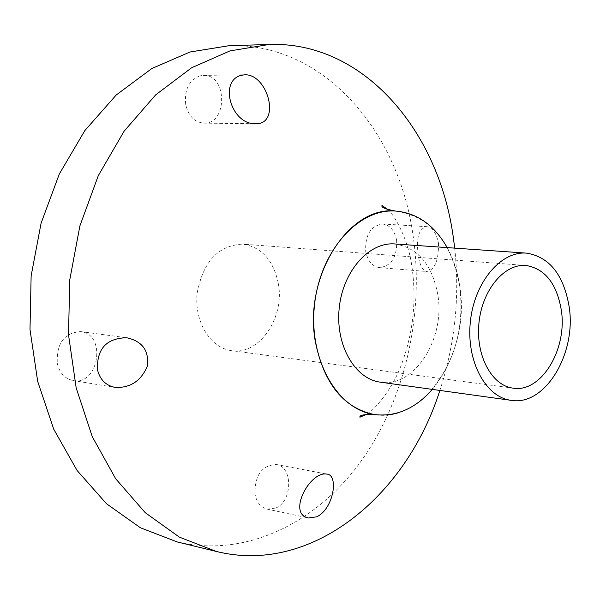 <?xml version="1.0" encoding="UTF-8"?>
<svg xmlns="http://www.w3.org/2000/svg" width="600" height="600" viewBox="0 0 600 600"><rect width="100%" height="100%" fill="white"/><g stroke="black" fill="none" stroke-linecap="round" stroke-linejoin="round"><path stroke-width="0.45" stroke-dasharray="3 2.25" d="M394.732 243.952C417.675 247.507 432.022 264.345 437.768 294.45C445.673 338.7 414.173 388.178 380.332 382.163M447.18 247.605C453.39 258.975 457.56 271.71 459.69 285.825C464.467 326.002 455.377 360.532 432.405 389.4M278.265 283.2C273.33 260.017 261.457 246.99 242.655 244.11C218.235 245.37 203.07 261.743 197.16 293.22C194.062 321.525 210.315 348.09 231.555 350.647C259.35 355.418 285.082 317.438 278.265 283.2M275.678 508.065C292.68 501.39 293.175 466.627 276.255 464.482C261.683 465.39 254.61 475.357 255.038 494.385C256.755 502.53 260.782 507.435 267.112 509.115L275.678 508.065M57.293 363.353C59.625 373.043 64.883 378.772 73.08 380.55C98.865 385.838 106.823 333.99 80.633 331.59C64.148 332.85 56.37 343.433 57.293 363.353M438.48 243.112C438.787 260.362 434.888 269.82 426.772 271.5C422.678 270.81 419.85 265.44 418.29 255.39C415.957 238.072 418.8 228.502 426.81 226.665C432.518 227.565 436.41 233.048 438.48 243.112M396.615 240.278C394.658 230.49 389.985 225.067 382.59 224.01C370.642 225.803 365.017 234.96 365.73 251.475C367.702 261.105 372.285 266.483 379.493 267.623C391.582 265.972 397.29 256.86 396.615 240.278M199.8 75.892C188.985 80.273 184.282 89.767 185.685 104.355C188.43 116.002 194.468 122.265 203.812 123.157C227.865 124.5 227.43 74.01 203.34 75.398L199.8 75.892M454.71 248.13C459.93 296.625 454.987 344.062 439.882 390.435M228.915 45.727C321.907 42.27 398.025 129.007 412.905 234.368C424.815 313.695 405.143 400.388 360.112 462.533C314.933 524.213 244.822 557.88 177.21 541.942M395.385 211.035C429.855 216.03 451.283 240.952 459.683 285.825C471.158 350.993 424.605 424.08 374.175 414.502M525.893 265.47L242.655 244.11M513.105 388.147L231.555 350.647M267.112 509.115L308.468 517.98M276.255 464.482L327.022 474.127M73.08 380.55L115.073 387.397M80.633 331.59L126.75 337.755M379.493 267.623L426.772 271.5M382.59 224.01L426.81 226.665M203.812 123.157L255.78 123.727M203.34 75.398L244.972 74.767M366.788 414.255C373.087 411.067 392.28 390.428 401.895 363.375C413.475 331.733 416.752 299.04 411.72 265.312C407.918 237.66 393.457 214.013 388.103 209.752"/><path stroke-width="0.9" d="M569.138 306.623C576.72 353.595 544.965 406.418 511.11 400.335C485.475 397.192 466.103 360.9 470.362 321.69C474.278 282.435 500.715 250.92 526.447 253.125C549.382 256.815 563.61 274.65 569.138 306.623M511.11 400.335L380.332 382.163C354.72 378.975 335.212 344.775 339.218 308.017C342.877 271.237 369.015 241.785 394.732 243.952L526.447 253.125M561.285 309.952C567.645 349.103 541.2 393.075 513.105 388.147C491.625 385.612 475.44 355.29 478.995 322.59C482.257 289.86 504.345 263.52 525.893 265.47C544.868 268.59 556.665 283.418 561.285 309.952M432.405 389.4C415.237 408.765 395.827 417.135 374.183 414.502C337.072 409.342 308.603 359.385 314.46 305.438C319.853 251.445 358.013 208.433 395.385 211.035C417.112 212.925 434.377 225.112 447.18 247.605M316.755 516.803L308.468 517.98C286.913 514.013 310.043 470.475 327.022 474.127C338.82 474.967 333.69 508.882 316.755 516.803M97.455 369.562C96.788 348.75 106.552 338.153 126.75 337.755C142.703 341.355 149.49 351.045 147.113 366.825C140.648 381.255 129.968 388.118 115.073 387.397C105.675 385.478 99.81 379.53 97.455 369.562M241.365 75.27L244.972 74.767C268.222 74.295 280.957 124.493 255.78 123.727C231.135 124.958 218.407 80.767 241.365 75.27M439.882 390.435C405.787 497.873 310.298 574.957 216.308 551.445L179.347 537.12L145.267 512.7L115.71 478.808L92.242 436.62L76.185 387.885L68.52 334.808L69.75 279.938L79.86 225.998L98.302 175.642L124.065 131.265L155.722 94.823L191.632 67.755L230.017 50.88L269.13 44.483C362.543 41.025 438.562 129.578 453.248 236.962L454.71 248.13M216.308 551.445L177.21 541.942L140.422 527.768L106.493 503.737L77.078 470.475L53.707 429.15L37.695 381.45L30 329.543L31.133 275.918L41.078 223.208L59.31 174L84.81 130.635L116.205 95.01L151.845 68.528L189.998 52.005L228.915 45.727L269.13 44.483M366.788 414.255L359.933 417.21C359.295 415.178 364.043 414.278 374.175 414.502L374.183 414.502C343.785 408.045 324.233 384.067 315.517 342.57C302.978 277.695 348.293 205.755 395.377 211.035L395.377 211.035C385.418 209.167 380.962 207.308 382.005 205.447L388.103 209.752"/></g></svg>
